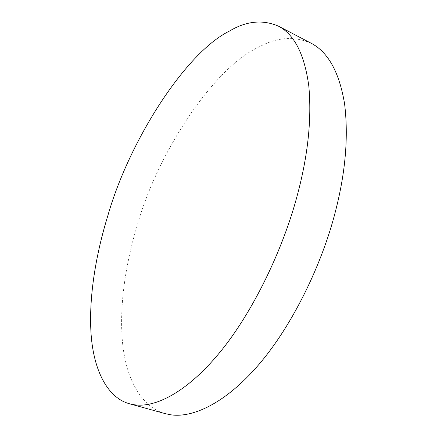 <?xml version="1.0" encoding="UTF-8"?>
<svg xmlns="http://www.w3.org/2000/svg" width="437" height="437" viewBox="0 0 437 437"><rect width="100%" height="100%" fill="white"/><g stroke="black" fill="none" stroke-linecap="round" stroke-linejoin="round"><path stroke-width="0.33" stroke-dasharray="2.19 1.64" d="M311.237 43.29C294.516 36.025 277.473 37.074 260.108 46.453C213.759 66.708 156.828 153.993 136.918 226.568C125.823 263.38 118.869 306.206 122.633 343.701C126.484 380.878 142.538 407.568 165.12 413.615"/><path stroke-width="0.66" d="M129.407 403.739L165.12 413.615L170.293 414.713C191.515 418.253 224.4 404.531 258.535 364.911C292.643 325.363 322.288 263.544 335.463 211.333C345.53 172.353 348.573 136.524 344.591 103.853C339.331 72.345 328.214 52.156 311.237 43.29L278.402 26.122C262.61 19.375 246.326 21.003 229.556 31.005C184.9 52.937 128.68 142.238 107.841 215.698C96.331 253.001 88.564 296.259 91.071 333.983C93.671 371.384 108.125 398.052 129.407 403.739L134.29 404.749C154.359 407.929 186.064 393.409 219.74 352.501C253.394 311.668 283.416 248.238 297.368 195.017C308.003 155.266 311.821 118.957 308.812 86.084C304.545 54.45 294.407 34.463 278.402 26.122"/></g></svg>

